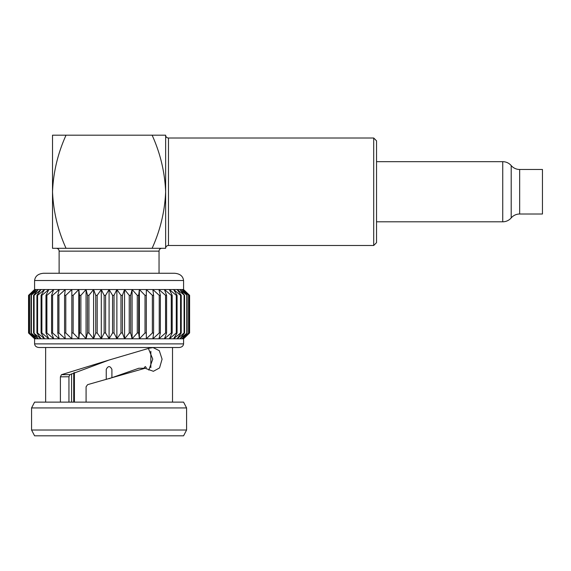 <?xml version="1.0" encoding="UTF-8"?>
<svg xmlns="http://www.w3.org/2000/svg" width="571" height="571" viewBox="0 0 571 571"><rect width="100%" height="100%" fill="white"/><g stroke="black" fill="none" stroke-linecap="round" stroke-linejoin="round"><path stroke-width="0.86" d="M168.474 245.48A2.826 2.826 0 0 0 165.647 248.306L165.647 135.177A2.826 2.826 0 0 0 168.474 138.011L168.474 245.48L373.712 245.48L373.712 138.011L168.474 138.011M66.043 135.177C57.849 153.278 53.339 172.128 52.518 191.742L52.518 135.177L152.114 135.177C160.287 153.156 164.798 172.014 165.647 191.742C164.819 211.356 160.308 230.213 152.114 248.306L161.879 248.306A2.826 2.826 0 0 0 159.045 251.14L59.113 251.14A2.826 2.826 0 0 0 56.286 248.306L66.043 248.306C57.871 230.327 53.36 211.477 52.518 191.742L52.518 248.306L165.647 248.306M373.712 245.48L376.539 242.654L376.539 140.837L373.712 138.011M59.113 251.14L59.113 273.266M159.045 251.14L159.045 273.266M34.588 280.525L34.588 289.533L183.576 289.533L183.576 280.525L34.588 280.525C35.159 276.15 38.15 273.73 43.56 273.266L174.605 273.266C180.015 273.73 183.005 276.15 183.576 280.525M183.926 289.868L189.608 295.343L189.608 332.986L189.536 295.343L189.608 332.986L183.576 338.796L34.588 338.796L34.588 343.885L183.576 343.885C183.291 346.069 181.792 347.282 179.087 347.511L39.071 347.511C36.366 347.282 34.874 346.069 34.588 343.885M183.576 338.796L183.576 343.885M45.637 347.511L45.637 402.127M60.398 402.127L60.398 376.839L61.468 374.69L109.082 360.03L149.188 348.21L153.035 347.575L159.295 350.665L162.078 359.166L159.545 367.931L153.385 371.293L145.091 368.259L87.62 384.647L86.078 386.795L86.078 402.127M172.521 347.511L172.521 402.127M186.589 407.937L183.576 402.127L34.588 402.127L31.569 407.937L186.589 407.937L186.589 430.013L31.569 430.013L31.569 407.937M31.569 430.013L34.588 435.823L183.576 435.823L186.589 430.013M71.582 402.127L71.582 373.841M74.408 372.549L74.408 402.127M106.249 379.458L106.249 369.358C108.133 365.711 110.017 365.711 111.909 369.358L111.909 377.752M143.878 368.259L145.248 366.532L146.333 367.674M150.844 351.265L150.844 367.653M73.73 372.849L73.73 402.127M109.082 360.03L69.94 374.633L68.941 376.746L68.941 402.127M148.817 370.122L152.771 359.116L148.424 348.524M109.082 378.687L138.774 368.259L145.091 368.259M68.941 376.746L60.398 376.839M69.94 374.633L61.468 374.69M34.588 338.796L28.55 332.986L34.588 338.796M189.536 295.343L183.163 289.533L188.801 295.343L181.942 289.533L187.124 295.343L179.929 289.533L184.59 295.343L177.131 289.533L181.228 295.343L180.564 295.343L173.591 289.533L177.081 295.343L176.282 295.343L169.344 289.533L172.185 295.343L171.257 295.343L164.441 289.533L166.596 295.343L165.554 295.343L158.924 289.533L160.372 295.343L159.238 295.343L152.864 289.533L153.592 295.343L152.364 295.343L146.326 289.533L146.326 295.343L145.02 295.343L139.381 289.533L138.653 295.343L137.283 295.343L132.101 289.533L130.652 295.343L129.232 295.343L124.571 289.533L122.415 295.343L120.966 295.343L116.869 289.533L114.029 295.343L112.566 295.343L109.082 289.533L105.592 295.343L104.129 295.343L101.295 289.533L97.198 295.343L95.75 295.343L93.594 289.533L88.926 295.343L87.513 295.343L86.057 289.533L80.882 295.343L79.512 295.343L78.784 289.533L73.138 295.343L71.832 295.343L71.832 289.533L65.793 295.343L64.566 295.343L65.294 289.533L58.927 295.343L57.785 295.343L59.234 289.533L52.603 295.343L51.568 295.343L53.724 289.533L46.901 295.343L45.98 295.343L48.813 289.533L41.883 295.343L41.083 295.343L44.567 289.533L37.593 295.343L36.929 295.343L41.026 289.533L34.096 295.343L33.568 295.343L38.236 289.533L31.034 295.343L36.216 289.533L29.357 295.343L34.995 289.533L28.55 295.343L34.588 289.533M28.55 295.343L28.55 332.986L34.995 338.796L29.357 332.986L36.216 338.796L31.034 332.986L38.236 338.796L33.568 332.986L41.026 338.796L36.929 332.986L37.593 332.986L44.567 338.796L41.083 332.986L41.883 332.986L48.813 338.796L45.98 332.986L46.901 332.986L53.724 338.796L51.568 332.986L52.603 332.986L59.234 338.796L57.785 332.986L58.927 332.986L65.294 338.796L64.566 332.986L65.793 332.986L71.832 338.796L71.832 332.986L71.832 338.796M28.629 295.343L28.629 332.986M29.357 295.343L29.357 332.986M29.585 295.343L29.585 332.986M31.034 295.343L31.034 332.986M31.412 295.343L31.412 332.986M33.568 295.343L33.568 332.986M34.096 295.343L34.096 332.986M36.929 295.343L36.929 332.986M37.593 295.343L37.593 332.986M41.083 295.343L41.083 332.986M41.883 295.343L41.883 332.986M45.98 295.343L45.98 332.986M46.901 295.343L46.901 332.986M51.568 295.343L51.568 332.986M52.603 295.343L52.603 332.986M57.785 295.343L57.785 332.986M58.927 295.343L58.927 332.986M64.566 295.343L64.566 332.986M65.793 295.343L65.793 332.986M71.832 295.343L71.832 332.986L73.138 332.986L78.784 338.796L78.784 289.533M73.138 295.343L73.138 332.986M79.512 295.343L79.512 332.986L78.784 338.796M79.512 332.986L80.882 332.986L86.057 338.796L86.057 289.533M80.882 295.343L80.882 332.986M87.513 295.343L87.513 332.986L86.057 338.796M87.513 332.986L88.926 332.986L93.594 338.796L93.594 289.533M88.926 295.343L88.926 332.986M95.75 295.343L95.75 332.986L93.594 338.796M95.75 332.986L97.198 332.986L101.295 338.796L101.295 289.533M97.198 295.343L97.198 332.986M104.129 295.343L104.129 332.986L101.295 338.796M104.129 332.986L105.592 332.986L109.082 338.796L109.082 289.533M105.592 295.343L105.592 332.986M112.566 295.343L112.566 332.986L109.082 338.796M112.566 332.986L114.029 332.986L116.869 338.796L116.869 289.533M114.029 295.343L114.029 332.986M120.966 295.343L120.966 332.986L116.869 338.796M120.966 332.986L122.415 332.986L124.571 338.796L124.571 289.533M122.415 295.343L122.415 332.986M129.232 295.343L129.232 332.986L124.571 338.796M129.232 332.986L130.652 332.986L132.101 338.796L132.101 289.533M130.652 295.343L130.652 332.986M137.283 295.343L137.283 332.986L132.101 338.796M137.283 332.986L138.653 332.986L139.381 338.796L139.381 289.533M138.653 295.343L138.653 332.986M145.02 295.343L145.02 332.986L139.381 338.796M145.02 332.986L146.326 332.986L146.326 338.796L152.364 332.986L153.592 332.986L152.864 338.796L159.238 332.986L160.372 332.986L158.924 338.796L165.554 332.986L166.596 332.986L164.441 338.796L171.257 332.986L172.185 332.986L169.344 338.796L176.282 332.986L177.081 332.986L173.591 338.796L180.564 332.986L181.228 332.986L177.131 338.796L184.069 332.986L184.59 332.986L179.929 338.796L187.124 332.986L181.942 338.796L188.801 332.986L183.163 338.796L189.536 332.986M146.326 295.343L146.326 332.986M152.364 295.343L152.364 332.986M153.592 295.343L153.592 332.986M159.238 295.343L159.238 332.986M160.372 295.343L160.372 332.986M165.554 295.343L165.554 332.986M166.596 295.343L166.596 332.986M171.257 295.343L171.257 332.986M172.185 295.343L172.185 332.986M176.282 295.343L176.282 332.986M177.081 295.343L177.081 332.986M180.564 295.343L180.564 332.986M181.228 295.343L181.228 332.986M184.069 295.343L184.069 332.986M184.59 295.343L184.59 332.986M186.746 295.343L186.746 332.986M187.124 295.343L187.124 332.986M188.573 295.343L188.573 332.986M188.801 295.343L188.801 332.986M152.114 135.177L165.647 135.177M511.202 217.908A11.134 11.134 0 0 1 502.744 221.805L502.744 161.679A11.134 11.134 0 0 1 511.202 165.576A11.134 11.134 0 0 0 519.667 169.473L519.667 214.011A11.134 11.134 0 0 0 511.202 217.908L511.202 165.576M502.744 161.679L376.539 161.679M502.744 221.805L376.539 221.805M519.667 214.011L542.45 214.011L542.45 169.473L519.667 169.473"/></g></svg>
